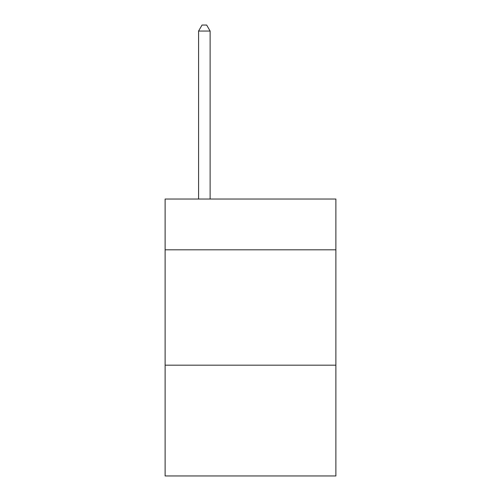 <?xml version="1.0" encoding="UTF-8"?>
<svg xmlns="http://www.w3.org/2000/svg" width="501" height="501" viewBox="0 0 501 501"><rect width="100%" height="100%" fill="white"/><g stroke="black" fill="none" stroke-linecap="round" stroke-linejoin="round"><path stroke-width="0.75" d="M335.883 249.805L335.883 199.041L165.117 199.041L165.117 249.805L335.883 249.805L335.883 475.95L165.117 475.95L165.117 249.805M335.883 365.185L165.117 365.185M210.119 199.041L210.119 31.049L198.578 31.049L198.578 199.041M198.578 31.049L202.041 25.05L206.656 25.05L210.119 31.049"/></g></svg>
